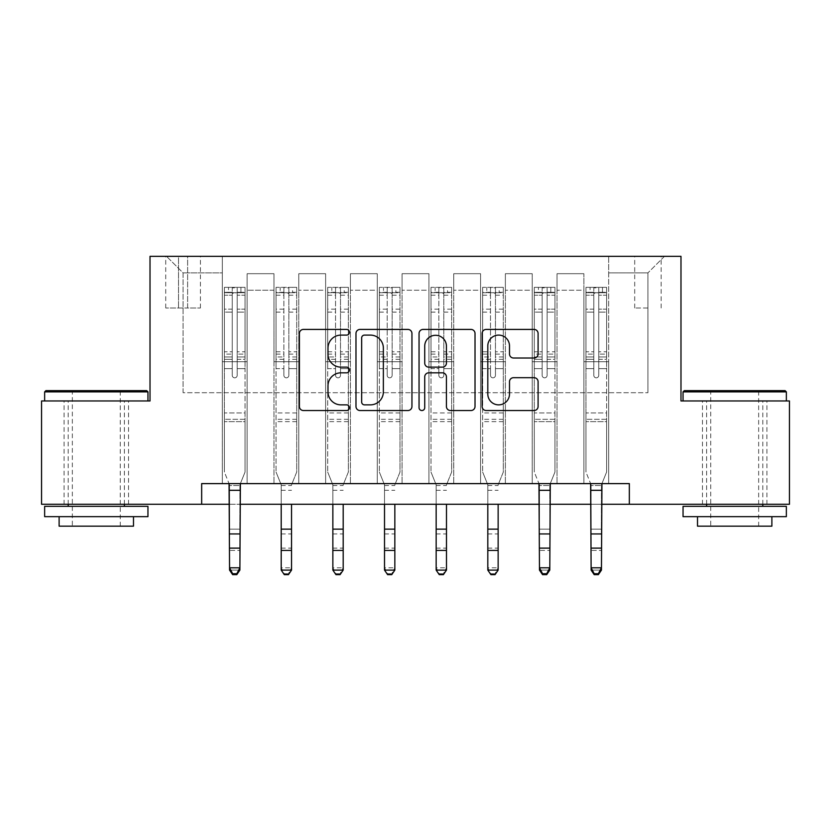 <?xml version="1.0" encoding="UTF-8"?>
<svg xmlns="http://www.w3.org/2000/svg" width="831" height="831" viewBox="0 0 831 831"><rect width="100%" height="100%" fill="white"/><g stroke="black" fill="none" stroke-linecap="round" stroke-linejoin="round"><path stroke-width="0.62" stroke-dasharray="4.16 3.12" d="M349.394 332.255A2.836 2.836 0 0 0 346.548 329.419L303.46 329.419A4.051 4.051 0 0 0 299.399 333.48L299.399 406.484A4.051 4.051 0 0 0 303.46 410.535L346.548 410.535A2.836 2.836 0 0 0 349.394 407.699A2.836 2.836 0 0 0 346.548 404.863L340.97 404.863A12.974 12.974 0 0 1 327.996 391.879L327.996 385.792A12.974 12.974 0 0 1 340.97 372.818L346.548 372.818A2.836 2.836 0 0 0 349.394 369.982A2.836 2.836 0 0 0 346.548 367.136L340.97 367.136A12.974 12.974 0 0 1 327.996 354.162L327.996 348.075A12.974 12.974 0 0 1 340.97 335.101L346.548 335.101A2.836 2.836 0 0 0 349.394 332.255M734.697 400.968L786.355 400.968L734.697 400.968M734.697 504.272L766.93 504.272L734.697 504.272M96.303 400.968L44.645 400.968L96.303 400.968M96.303 504.272L64.07 504.272L96.303 504.272M647.931 256.343L634.707 256.343L647.931 256.343M647.931 308L634.707 308L647.931 308M201.663 504.272L201.663 483.611L201.663 504.272L201.663 483.611L629.337 483.611L201.663 483.611L629.337 483.611L629.337 504.272L41.55 504.272L41.55 400.968L150.016 400.968L150.016 256.343L680.984 256.343L680.984 400.968L789.45 400.968L789.45 504.272L629.337 504.272L629.337 483.611L629.337 504.272M222.324 483.611L247.119 483.611L222.324 483.611L247.119 483.611L222.324 483.611L222.324 256.343L166.543 256.343L664.457 256.343L608.676 256.343L608.676 483.611L583.881 483.611L608.676 483.611L583.881 483.611L608.676 483.611L608.676 256.343L608.676 361.714L608.676 272.88L647.931 272.88L608.676 272.88L608.676 256.343L222.324 256.343L222.324 361.714L247.119 361.714L247.119 290.227L247.119 483.611L247.119 273.7L247.119 483.611L247.119 361.714L222.324 361.714L222.324 272.88L183.069 272.88L222.324 272.88L222.324 256.343L222.324 483.611M273.981 483.611L298.765 483.611L273.981 483.611L298.765 483.611L273.981 483.611L273.981 273.7L247.119 273.7L273.981 273.7L273.981 483.611L273.981 361.714L298.765 361.714L298.765 290.227L298.765 483.611L298.765 273.7L298.765 483.611L298.765 361.714L273.981 361.714L273.981 290.227L273.981 483.611M325.627 483.611L350.422 483.611L325.627 483.611L350.422 483.611L325.627 483.611L325.627 273.7L298.765 273.7L298.765 290.227L298.765 273.7L325.627 273.7L325.627 483.611L325.627 361.714L350.422 361.714L350.422 290.227L350.422 483.611L350.422 273.7L350.422 483.611L350.422 361.714L325.627 361.714L325.627 290.227L325.627 361.714L350.422 361.714L325.627 361.714L325.627 483.611M377.274 483.611L402.069 483.611L377.274 483.611L402.069 483.611L377.274 483.611L377.274 273.7L350.422 273.7L350.422 290.227L350.422 273.7L377.274 273.7L377.274 483.611L377.274 361.714L402.069 361.714L402.069 290.227L402.069 483.611L402.069 273.7L402.069 483.611L402.069 361.714L377.274 361.714L377.274 290.227L377.274 361.714L402.069 361.714L377.274 361.714L377.274 483.611M428.931 483.611L453.726 483.611L428.931 483.611L453.726 483.611L428.931 483.611L428.931 273.7L402.069 273.7L402.069 290.227L402.069 273.7L428.931 273.7L428.931 483.611L428.931 361.714L453.726 361.714L453.726 290.227L453.726 483.611L453.726 273.7L453.726 483.611L453.726 361.714L428.931 361.714L428.931 290.227L428.931 361.714L453.726 361.714L428.931 361.714L428.931 483.611M480.578 483.611L505.373 483.611L480.578 483.611L505.373 483.611L480.578 483.611L480.578 273.7L453.726 273.7L453.726 290.227L453.726 273.7L480.578 273.7L480.578 483.611L480.578 361.714L505.373 361.714L505.373 290.227L505.373 483.611L505.373 273.7L505.373 483.611L505.373 361.714L480.578 361.714L480.578 290.227L480.578 361.714L505.373 361.714L480.578 361.714L480.578 483.611M532.235 483.611L557.019 483.611L532.235 483.611L557.019 483.611L532.235 483.611L532.235 273.7L505.373 273.7L505.373 290.227L505.373 273.7L532.235 273.7L532.235 483.611L532.235 361.714L557.019 361.714L557.019 290.227L557.019 483.611L557.019 273.7L557.019 483.611L557.019 361.714L532.235 361.714L532.235 290.227L532.235 361.714L557.019 361.714L532.235 361.714L532.235 483.611M178.53 256.343L165.722 256.343L178.53 256.343L178.53 308L165.722 308L187.619 308L178.53 308L178.53 256.343M187.619 256.343L200.427 256.343L187.619 256.343L187.619 308L200.427 308L187.619 308L187.619 256.343M229.553 504.272L239.889 504.272M539.464 504.272L549.79 504.272M591.111 504.272L601.447 504.272M183.069 392.71L183.069 272.88L166.543 256.343L183.069 272.88L183.069 392.71L647.931 392.71L183.069 392.71M647.931 392.71L647.931 272.88L647.931 392.71M583.881 361.714L608.676 361.714L608.676 483.611L608.676 361.714L583.881 361.714L583.881 290.227L583.881 361.714L608.676 361.714L583.881 361.714L583.881 483.611L583.881 273.7L557.019 273.7L557.019 290.227L557.019 273.7L583.881 273.7L583.881 483.611L583.881 361.714M222.324 361.714L247.119 361.714L222.324 361.714M273.981 273.7L247.119 273.7L273.981 273.7L273.981 290.227L273.981 273.7M273.981 361.714L298.765 361.714L273.981 361.714M325.627 290.227L325.627 273.7L325.627 290.227L298.765 290.227L325.627 290.227M377.274 290.227L377.274 273.7L377.274 290.227L350.422 290.227L377.274 290.227M428.931 290.227L428.931 273.7L428.931 290.227L402.069 290.227L428.931 290.227M480.578 290.227L480.578 273.7L480.578 290.227L453.726 290.227L480.578 290.227M532.235 290.227L532.235 273.7L532.235 290.227L505.373 290.227L532.235 290.227M583.881 290.227L583.881 273.7L583.881 290.227L557.019 290.227L583.881 290.227M325.627 273.7L298.765 273.7L325.627 273.7M377.274 273.7L350.422 273.7L377.274 273.7M428.931 273.7L402.069 273.7L428.931 273.7M480.578 273.7L453.726 273.7L480.578 273.7M532.235 273.7L505.373 273.7L532.235 273.7M583.881 273.7L557.019 273.7L583.881 273.7M664.457 256.343L647.931 272.88L664.457 256.343M411.947 406.484L411.947 333.48A4.051 4.051 0 0 0 407.896 329.419L360.031 329.419A4.051 4.051 0 0 0 355.98 333.48L355.98 406.484A4.051 4.051 0 0 0 360.031 410.535L407.896 410.535A4.051 4.051 0 0 0 411.947 406.484M364.497 335.101A2.836 2.836 0 0 0 361.662 337.937L361.662 402.017A2.836 2.836 0 0 0 364.497 404.863L370.377 404.863A12.974 12.974 0 0 0 383.361 391.879L383.361 348.075A12.974 12.974 0 0 0 370.377 335.101L364.497 335.101M423.104 329.419L470.969 329.419A4.051 4.051 0 0 1 475.02 333.48L475.02 406.484A4.051 4.051 0 0 1 470.969 410.535L450.485 410.535A4.051 4.051 0 0 1 446.424 406.484L446.424 376.869A4.051 4.051 0 0 0 442.372 372.818L428.786 372.818A4.051 4.051 0 0 0 424.724 376.869L424.724 407.699A2.836 2.836 0 0 1 421.888 410.535A2.836 2.836 0 0 1 419.053 407.699L419.053 333.48A4.051 4.051 0 0 1 423.104 329.419M446.424 346.153A10.845 10.845 0 0 0 435.579 335.298A10.845 10.845 0 0 0 424.724 346.153L424.724 363.085A4.051 4.051 0 0 0 428.786 367.136L442.372 367.136A4.051 4.051 0 0 0 446.424 363.085L446.424 346.153M513.548 358.016L534.032 358.016A4.051 4.051 0 0 0 538.093 353.954L538.093 333.48A4.051 4.051 0 0 0 534.032 329.419L486.177 329.419A4.051 4.051 0 0 0 482.115 333.48L482.115 406.484A4.051 4.051 0 0 0 486.177 410.535L534.032 410.535A4.051 4.051 0 0 0 538.093 406.484L538.093 381.741A4.051 4.051 0 0 0 534.032 377.69L513.548 377.69A4.051 4.051 0 0 0 509.496 381.741L509.496 394.008A10.845 10.845 0 0 1 498.642 404.863A10.845 10.845 0 0 1 487.797 394.008L487.797 345.945A10.845 10.845 0 0 1 498.642 335.101A10.845 10.845 0 0 1 509.496 345.945L509.496 353.954A4.051 4.051 0 0 0 513.548 358.016M232.244 375.352A2.483 2.483 0 0 0 234.726 377.825A2.483 2.483 0 0 1 232.244 375.352L232.244 368.652L232.244 375.352A2.483 2.483 0 0 0 234.726 377.825A2.483 2.483 0 0 0 237.199 375.352A2.483 2.483 0 0 1 234.726 377.825A2.483 2.483 0 0 0 237.199 375.352L237.199 368.652L237.199 375.352A2.483 2.483 0 0 1 234.726 377.825A2.483 2.483 0 0 1 232.244 375.352L232.244 356.956L232.244 375.352M224.391 287.339L224.391 472.039L224.391 412.955L224.391 472.039L229.553 484.826L229.553 570.108L229.553 484.826L224.391 472.039L224.391 368.652L224.391 412.955L245.052 412.955L245.052 472.039L240.377 483.611L245.052 472.039L245.052 421.629L224.391 421.629L245.052 421.629L245.052 412.955L224.391 412.955L224.391 368.652L232.244 368.652L232.244 354.12L232.244 368.652L224.391 368.652L232.244 368.652L224.391 368.652L224.391 354.12L224.391 368.652L224.391 359.293L232.244 359.293L224.391 359.293L224.391 356.956L232.244 356.956L232.244 309.163L232.244 356.956L224.391 356.956L224.391 309.163L232.244 309.163L232.244 292.283L232.244 309.163L224.391 309.163L224.391 292.283L232.244 292.283L232.244 287.848L232.244 292.283L224.391 292.283L224.391 287.339L224.391 354.12L232.244 354.12L232.244 293.79C233.895 292.356 235.547 292.356 237.199 293.79L237.199 351.783L237.199 287.848L232.244 287.848L237.199 287.848L237.199 293.79C235.557 292.356 233.906 292.356 232.244 293.79L232.244 354.12L224.391 354.12L224.391 351.783L232.244 351.783L224.391 351.783L224.391 312.113L232.244 312.113L224.391 312.113L224.391 295.223L232.244 295.223L224.391 295.223L224.391 292.709L245.052 292.709L245.052 472.039L239.889 484.826L245.052 472.039L245.052 368.652L237.199 368.652L237.199 351.783L237.199 375.352L237.199 359.293L237.199 368.652L245.052 368.652L237.199 368.652L245.052 368.652L245.052 354.12L237.199 354.12L245.052 354.12L245.052 351.783L237.199 351.783L245.052 351.783L245.052 312.113L237.199 312.113L245.052 312.113L245.052 295.223L237.199 295.223L245.052 295.223L245.052 287.339L245.052 359.293L237.199 359.293L237.199 356.956L237.199 359.293L245.052 359.293L245.052 356.956L237.199 356.956L237.199 292.283L237.199 356.956L245.052 356.956L245.052 309.163L237.199 309.163L245.052 309.163L245.052 292.283L237.199 292.283L245.052 292.283L245.052 287.339L224.391 287.339L244.948 287.339L224.495 287.339L240.917 287.339L240.917 292.709L228.525 292.709L228.525 287.339L228.525 292.709L244.948 292.709L224.391 292.709L224.391 287.339M232.659 574.657L229.553 570.108L239.889 570.108L239.889 484.826L239.889 567.812L229.553 567.812L232.659 573.733L236.793 573.733L236.793 574.657L232.659 574.657L232.659 573.733M236.793 574.657L239.889 570.108L239.889 567.812L236.793 573.733M245.052 287.339L245.052 292.709L240.917 292.709L240.917 287.339L245.052 287.339M229.065 483.611L229.553 485.522L239.889 485.522L229.553 485.522L229.553 529.139L239.889 529.139L229.553 529.139L229.553 550.413L239.889 550.413L229.553 550.413L229.553 570.108L239.889 570.108L240.377 483.611L229.065 483.611L240.377 483.611M283.89 375.352A2.483 2.483 0 0 0 286.373 377.825A2.483 2.483 0 0 1 283.89 375.352L283.89 368.652L283.89 375.352M296.605 287.339L292.574 287.339L292.574 292.709L296.709 292.709L296.709 287.339L276.048 287.339L276.048 472.039L276.048 368.652L283.89 368.652L283.89 356.956L276.048 356.956M276.048 287.339L276.048 368.652L283.89 368.652L283.89 293.79C285.542 292.356 287.194 292.356 288.856 293.79L288.856 351.783L296.709 351.783L296.709 472.039L292.034 483.611L296.709 472.039L296.709 368.652L288.856 368.652L288.856 375.352A2.483 2.483 0 0 1 286.373 377.825A2.483 2.483 0 0 0 288.856 375.352L288.856 351.783M296.709 292.709L296.709 351.783M296.709 287.339L296.709 368.652L288.856 368.652L288.856 287.848L283.89 287.848L283.89 356.956M292.574 287.339L276.152 287.339M292.574 292.709L280.172 292.709L280.172 287.339M276.048 292.709L296.605 292.709M276.152 292.709L280.172 292.709M281.21 504.272L281.21 484.826L276.048 472.039L281.21 484.826L281.21 570.108M296.709 421.629L276.048 421.629M291.536 504.272L291.536 567.812L281.21 567.812L284.306 573.733L288.44 573.733L288.44 574.657M284.306 574.657L284.306 573.733M291.536 484.826L292.034 483.611L291.536 484.826M291.536 570.108L291.536 567.812L288.44 573.733M283.89 293.79L283.89 287.848M288.856 293.79L288.856 287.848M335.547 375.352A2.483 2.483 0 0 0 338.02 377.825A2.483 2.483 0 0 1 335.547 375.352L335.547 368.652L335.547 375.352M348.251 287.339L344.221 287.339L344.221 292.709L348.355 292.709L348.355 287.339L327.694 287.339L327.694 472.039L327.694 368.652L335.547 368.652L335.547 356.956L327.694 356.956M327.694 287.339L327.694 368.652L335.547 368.652L335.547 293.79C337.189 292.356 338.851 292.356 340.502 293.79L340.502 351.783L348.355 351.783L348.355 472.039L343.681 483.611L348.355 472.039L348.355 368.652L340.502 368.652L340.502 375.352A2.483 2.483 0 0 1 338.02 377.825A2.483 2.483 0 0 0 340.502 375.352L340.502 351.783M348.355 292.709L348.355 351.783M348.355 287.339L348.355 368.652L340.502 368.652L340.502 287.848L335.547 287.848L335.547 356.956M344.221 287.339L327.798 287.339M344.221 292.709L331.829 292.709L331.829 287.339M327.694 292.709L348.251 292.709M327.798 292.709L331.829 292.709M332.857 504.272L332.857 484.826L327.694 472.039L332.857 484.826L332.857 570.108M348.355 421.629L327.694 421.629M343.193 504.272L343.193 567.812L332.857 567.812L335.963 573.733L340.087 573.733L340.087 574.657M335.963 574.657L335.963 573.733M343.193 484.826L343.681 483.611L343.193 484.826M343.193 570.108L343.193 567.812L340.087 573.733M335.547 293.79L335.547 287.848M340.502 293.79L340.502 287.848M387.194 375.352A2.483 2.483 0 0 0 389.677 377.825A2.483 2.483 0 0 1 387.194 375.352L387.194 368.652L387.194 375.352M399.898 287.339L395.868 287.339L395.868 292.709L400.002 292.709L400.002 287.339L379.341 287.339L379.341 472.039L379.341 368.652L387.194 368.652L387.194 356.956L379.341 356.956M379.341 287.339L379.341 368.652L387.194 368.652L387.194 293.79C388.846 292.356 390.497 292.356 392.149 293.79L392.149 351.783L400.002 351.783L400.002 472.039L395.327 483.611L400.002 472.039L400.002 368.652L392.149 368.652L392.149 375.352A2.483 2.483 0 0 1 389.677 377.825A2.483 2.483 0 0 0 392.149 375.352L392.149 351.783M400.002 292.709L400.002 351.783M400.002 287.339L400.002 368.652L392.149 368.652L392.149 287.848L387.194 287.848L387.194 356.956M395.868 287.339L379.445 287.339M395.868 292.709L383.475 292.709L383.475 287.339M379.341 292.709L399.898 292.709M379.445 292.709L383.475 292.709M384.514 504.272L384.514 484.826L379.341 472.039L384.514 484.826L384.514 570.108M400.002 421.629L379.341 421.629M394.839 504.272L394.839 567.812L384.514 567.812L387.61 573.733L391.744 573.733L391.744 574.657M387.61 574.657L387.61 573.733M394.839 484.826L395.327 483.611L394.839 484.826M394.839 570.108L394.839 567.812L391.744 573.733M387.194 293.79L387.194 287.848M392.149 293.79L392.149 287.848M438.851 375.352A2.483 2.483 0 0 0 441.323 377.825A2.483 2.483 0 0 1 438.851 375.352L438.851 368.652L438.851 375.352M451.555 287.339L447.525 287.339L447.525 292.709L451.659 292.709L451.659 287.339L430.998 287.339L430.998 472.039L430.998 368.652L438.851 368.652L438.851 356.956L430.998 356.956M430.998 287.339L430.998 368.652L438.851 368.652L438.851 293.79C440.492 292.356 442.144 292.356 443.806 293.79L443.806 351.783L451.659 351.783L451.659 472.039L446.985 483.611L451.659 472.039L451.659 368.652L443.806 368.652L443.806 375.352A2.483 2.483 0 0 1 441.323 377.825A2.483 2.483 0 0 0 443.806 375.352L443.806 351.783M451.659 292.709L451.659 351.783M451.659 287.339L451.659 368.652L443.806 368.652L443.806 287.848L438.851 287.848L438.851 356.956M447.525 287.339L431.102 287.339M447.525 292.709L435.132 292.709L435.132 287.339M430.998 292.709L451.555 292.709M431.102 292.709L435.132 292.709M436.161 504.272L436.161 484.826L430.998 472.039L436.161 484.826L436.161 570.108M451.659 421.629L430.998 421.629M446.486 504.272L446.486 567.812L436.161 567.812L439.256 573.733L443.39 573.733L443.39 574.657M439.256 574.657L439.256 573.733M446.486 484.826L446.985 483.611L446.486 484.826M446.486 570.108L446.486 567.812L443.39 573.733M438.851 293.79L438.851 287.848M443.806 293.79L443.806 287.848M146.713 390.643L45.892 390.643M44.645 391.879L147.949 391.879M44.645 516.664L147.949 516.664M44.645 506.339L147.949 506.339M59.115 526.168L133.49 526.168M96.303 391.879L72.339 391.879L96.303 391.879M785.108 390.643L684.287 390.643M683.051 391.879L786.355 391.879M683.051 516.664L786.355 516.664M683.051 506.339L786.355 506.339M697.51 526.168L771.885 526.168M734.697 391.879L710.734 391.879L734.697 391.879M490.498 375.352A2.483 2.483 0 0 0 492.98 377.825A2.483 2.483 0 0 1 490.498 375.352L490.498 368.652L490.498 375.352M503.202 287.339L499.171 287.339L499.171 292.709L503.306 292.709L503.306 287.339L482.645 287.339L482.645 472.039L482.645 368.652L490.498 368.652L490.498 356.956L482.645 356.956M482.645 287.339L482.645 368.652L490.498 368.652L490.498 293.79C492.149 292.356 493.801 292.356 495.453 293.79L495.453 351.783L503.306 351.783L503.306 472.039L498.631 483.611L503.306 472.039L503.306 368.652L495.453 368.652L495.453 375.352A2.483 2.483 0 0 1 492.98 377.825A2.483 2.483 0 0 0 495.453 375.352L495.453 351.783M503.306 292.709L503.306 351.783M503.306 287.339L503.306 368.652L495.453 368.652L495.453 287.848L490.498 287.848L490.498 356.956M499.171 287.339L482.749 287.339M499.171 292.709L486.779 292.709L486.779 287.339M482.645 292.709L503.202 292.709M482.749 292.709L486.779 292.709M487.807 504.272L487.807 484.826L482.645 472.039L487.807 484.826L487.807 570.108M503.306 421.629L482.645 421.629M498.143 504.272L498.143 567.812L487.807 567.812L490.913 573.733L495.037 573.733L495.037 574.657M490.913 574.657L490.913 573.733M498.143 484.826L498.631 483.611L498.143 484.826M498.143 570.108L498.143 567.812L495.037 573.733M490.498 293.79L490.498 287.848M495.453 293.79L495.453 287.848M542.144 375.352A2.483 2.483 0 0 0 544.627 377.825A2.483 2.483 0 0 1 542.144 375.352L542.144 368.652L542.144 375.352A2.483 2.483 0 0 0 544.627 377.825A2.483 2.483 0 0 0 547.11 375.352A2.483 2.483 0 0 1 544.627 377.825A2.483 2.483 0 0 0 547.11 375.352L547.11 368.652L547.11 375.352A2.483 2.483 0 0 1 544.627 377.825A2.483 2.483 0 0 1 542.144 375.352L542.144 356.956L542.144 375.352M534.291 287.339L534.291 472.039L534.291 412.955L534.291 472.039L539.464 484.826L539.464 570.108L539.464 484.826L534.291 472.039L534.291 368.652L534.291 412.955L554.952 412.955L554.952 472.039L550.278 483.611L554.952 472.039L554.952 421.629L534.291 421.629L554.952 421.629L554.952 412.955L534.291 412.955L534.291 368.652L542.144 368.652L542.144 354.12L542.144 368.652L534.291 368.652L542.144 368.652L534.291 368.652L534.291 354.12L534.291 368.652L534.291 359.293L542.144 359.293L534.291 359.293L534.291 356.956L542.144 356.956L542.144 309.163L542.144 356.956L534.291 356.956L534.291 309.163L542.144 309.163L542.144 292.283L542.144 309.163L534.291 309.163L534.291 292.283L542.144 292.283L542.144 287.848L542.144 292.283L534.291 292.283L534.291 287.339L534.291 354.12L542.144 354.12L542.144 293.79C543.796 292.356 545.448 292.356 547.11 293.79L547.11 351.783L547.11 287.848L542.144 287.848L547.11 287.848L547.11 293.79C545.458 292.356 543.806 292.356 542.144 293.79L542.144 354.12L534.291 354.12L534.291 351.783L542.144 351.783L534.291 351.783L534.291 312.113L542.144 312.113L534.291 312.113L534.291 295.223L542.144 295.223L534.291 295.223L534.291 292.709L554.952 292.709L554.952 472.039L549.79 484.826L554.952 472.039L554.952 368.652L547.11 368.652L547.11 351.783L547.11 375.352L547.11 359.293L547.11 368.652L554.952 368.652L547.11 368.652L554.952 368.652L554.952 354.12L547.11 354.12L554.952 354.12L554.952 351.783L547.11 351.783L554.952 351.783L554.952 312.113L547.11 312.113L554.952 312.113L554.952 295.223L547.11 295.223L554.952 295.223L554.952 287.339L554.952 359.293L547.11 359.293L547.11 356.956L547.11 359.293L554.952 359.293L554.952 356.956L547.11 356.956L547.11 292.283L547.11 356.956L554.952 356.956L554.952 309.163L547.11 309.163L554.952 309.163L554.952 292.283L547.11 292.283L554.952 292.283L554.952 287.339L534.291 287.339L554.848 287.339L534.395 287.339L550.828 287.339L550.828 292.709L538.426 292.709L538.426 287.339L538.426 292.709L554.848 292.709L534.291 292.709L534.291 287.339M542.56 574.657L539.464 570.108L549.79 570.108L549.79 484.826L549.79 567.812L539.464 567.812L542.56 573.733L546.694 573.733L546.694 574.657L542.56 574.657L542.56 573.733M546.694 574.657L549.79 570.108L549.79 567.812L546.694 573.733M554.952 287.339L554.952 292.709L550.828 292.709L550.828 287.339L554.952 287.339M538.966 483.611L539.464 485.522L549.79 485.522L539.464 485.522L539.464 529.139L549.79 529.139L539.464 529.139L539.464 550.413L549.79 550.413L539.464 550.413L539.464 570.108L549.79 570.108L550.278 483.611L538.966 483.611L550.278 483.611M593.801 375.352A2.483 2.483 0 0 0 596.274 377.825A2.483 2.483 0 0 1 593.801 375.352L593.801 368.652L593.801 375.352A2.483 2.483 0 0 0 596.274 377.825A2.483 2.483 0 0 0 598.756 375.352A2.483 2.483 0 0 1 596.274 377.825A2.483 2.483 0 0 0 598.756 375.352L598.756 368.652L598.756 375.352A2.483 2.483 0 0 1 596.274 377.825A2.483 2.483 0 0 1 593.801 375.352L593.801 356.956L593.801 375.352M585.948 287.339L585.948 472.039L585.948 412.955L585.948 472.039L591.111 484.826L591.111 570.108L591.111 484.826L585.948 472.039L585.948 368.652L585.948 412.955L606.609 412.955L606.609 472.039L601.935 483.611L606.609 472.039L606.609 421.629L585.948 421.629L606.609 421.629L606.609 412.955L585.948 412.955L585.948 368.652L593.801 368.652L593.801 354.12L593.801 368.652L585.948 368.652L593.801 368.652L585.948 368.652L585.948 354.12L585.948 368.652L585.948 359.293L593.801 359.293L585.948 359.293L585.948 356.956L593.801 356.956L593.801 309.163L593.801 356.956L585.948 356.956L585.948 309.163L593.801 309.163L593.801 292.283L593.801 309.163L585.948 309.163L585.948 292.283L593.801 292.283L593.801 287.848L593.801 292.283L585.948 292.283L585.948 287.339L585.948 354.12L593.801 354.12L593.801 293.79C595.443 292.356 597.094 292.356 598.756 293.79L598.756 351.783L598.756 287.848L593.801 287.848L598.756 287.848L598.756 293.79C597.105 292.356 595.453 292.356 593.801 293.79L593.801 354.12L585.948 354.12L585.948 351.783L593.801 351.783L585.948 351.783L585.948 312.113L593.801 312.113L585.948 312.113L585.948 295.223L593.801 295.223L585.948 295.223L585.948 292.709L606.609 292.709L606.609 472.039L601.447 484.826L606.609 472.039L606.609 368.652L598.756 368.652L598.756 351.783L598.756 375.352L598.756 359.293L598.756 368.652L606.609 368.652L598.756 368.652L606.609 368.652L606.609 354.12L598.756 354.12L606.609 354.12L606.609 351.783L598.756 351.783L606.609 351.783L606.609 312.113L598.756 312.113L606.609 312.113L606.609 295.223L598.756 295.223L606.609 295.223L606.609 287.339L606.609 359.293L598.756 359.293L598.756 356.956L598.756 359.293L606.609 359.293L606.609 356.956L598.756 356.956L598.756 292.283L598.756 356.956L606.609 356.956L606.609 309.163L598.756 309.163L606.609 309.163L606.609 292.283L598.756 292.283L606.609 292.283L606.609 287.339L585.948 287.339L606.505 287.339L586.052 287.339L602.475 287.339L602.475 292.709L590.083 292.709L590.083 287.339L590.083 292.709L606.505 292.709L585.948 292.709L585.948 287.339M594.207 574.657L591.111 570.108L601.447 570.108L601.447 484.826L601.447 567.812L591.111 567.812L594.207 573.733L598.341 573.733L598.341 574.657L594.207 574.657L594.207 573.733M598.341 574.657L601.447 570.108L601.447 567.812L598.341 573.733M606.609 287.339L606.609 292.709L602.475 292.709L602.475 287.339L606.609 287.339M590.623 483.611L591.111 485.522L601.447 485.522L591.111 485.522L591.111 529.139L601.447 529.139L591.111 529.139L591.111 550.413L601.447 550.413L591.111 550.413L591.111 570.108L601.447 570.108L601.935 483.611L590.623 483.611L601.935 483.611M273.981 290.227L247.119 290.227L273.981 290.227M245.052 419.302L224.391 419.302L245.052 419.302M229.553 533.938L239.889 533.938M229.553 548.117L239.889 548.117M229.553 490.321L239.889 490.321M283.89 309.163L276.048 309.163M276.048 312.113L283.89 312.113M276.048 351.783L283.89 351.783M296.709 412.955L276.048 412.955M280.722 483.611L292.034 483.611L280.722 483.611M283.89 359.293L276.048 359.293M296.709 359.293L288.856 359.293M276.048 354.12L283.89 354.12M288.856 354.12L296.709 354.12M296.709 356.956L288.856 356.956M296.709 309.163L288.856 309.163M288.856 312.113L296.709 312.113M283.89 292.283L276.048 292.283M276.048 295.223L283.89 295.223M296.709 292.283L288.856 292.283M288.856 295.223L296.709 295.223M296.709 419.302L276.048 419.302M281.21 533.938L291.536 533.938M281.21 548.117L291.536 548.117M281.21 485.522L291.536 485.522M281.21 490.321L291.536 490.321M335.547 309.163L327.694 309.163M327.694 312.113L335.547 312.113M327.694 351.783L335.547 351.783M348.355 412.955L327.694 412.955M332.369 483.611L343.681 483.611L332.369 483.611M335.547 359.293L327.694 359.293M348.355 359.293L340.502 359.293M327.694 354.12L335.547 354.12M340.502 354.12L348.355 354.12M348.355 356.956L340.502 356.956M348.355 309.163L340.502 309.163M340.502 312.113L348.355 312.113M335.547 292.283L327.694 292.283M327.694 295.223L335.547 295.223M348.355 292.283L340.502 292.283M340.502 295.223L348.355 295.223M348.355 419.302L327.694 419.302M332.857 533.938L343.193 533.938M332.857 548.117L343.193 548.117M332.857 485.522L343.193 485.522M332.857 490.321L343.193 490.321M387.194 309.163L379.341 309.163M379.341 312.113L387.194 312.113M379.341 351.783L387.194 351.783M400.002 412.955L379.341 412.955M384.015 483.611L395.327 483.611L384.015 483.611M387.194 359.293L379.341 359.293M400.002 359.293L392.149 359.293M379.341 354.12L387.194 354.12M392.149 354.12L400.002 354.12M400.002 356.956L392.149 356.956M400.002 309.163L392.149 309.163M392.149 312.113L400.002 312.113M387.194 292.283L379.341 292.283M379.341 295.223L387.194 295.223M400.002 292.283L392.149 292.283M392.149 295.223L400.002 295.223M400.002 419.302L379.341 419.302M384.514 533.938L394.839 533.938M384.514 548.117L394.839 548.117M384.514 485.522L394.839 485.522M384.514 490.321L394.839 490.321M438.851 309.163L430.998 309.163M430.998 312.113L438.851 312.113M430.998 351.783L438.851 351.783M451.659 412.955L430.998 412.955M435.673 483.611L446.985 483.611L435.673 483.611M438.851 359.293L430.998 359.293M451.659 359.293L443.806 359.293M430.998 354.12L438.851 354.12M443.806 354.12L451.659 354.12M451.659 356.956L443.806 356.956M451.659 309.163L443.806 309.163M443.806 312.113L451.659 312.113M438.851 292.283L430.998 292.283M430.998 295.223L438.851 295.223M451.659 292.283L443.806 292.283M443.806 295.223L451.659 295.223M451.659 419.302L430.998 419.302M436.161 533.938L446.486 533.938M436.161 548.117L446.486 548.117M436.161 485.522L446.486 485.522M436.161 490.321L446.486 490.321M490.498 309.163L482.645 309.163M482.645 312.113L490.498 312.113M482.645 351.783L490.498 351.783M503.306 412.955L482.645 412.955M487.319 483.611L498.631 483.611L487.319 483.611M490.498 359.293L482.645 359.293M503.306 359.293L495.453 359.293M482.645 354.12L490.498 354.12M495.453 354.12L503.306 354.12M503.306 356.956L495.453 356.956M503.306 309.163L495.453 309.163M495.453 312.113L503.306 312.113M490.498 292.283L482.645 292.283M482.645 295.223L490.498 295.223M503.306 292.283L495.453 292.283M495.453 295.223L503.306 295.223M503.306 419.302L482.645 419.302M487.807 533.938L498.143 533.938M487.807 548.117L498.143 548.117M487.807 485.522L498.143 485.522M487.807 490.321L498.143 490.321M554.952 419.302L534.291 419.302L554.952 419.302M539.464 533.938L549.79 533.938M539.464 548.117L549.79 548.117M539.464 490.321L549.79 490.321M606.609 419.302L585.948 419.302L606.609 419.302M591.111 533.938L601.447 533.938M591.111 548.117L601.447 548.117M591.111 490.321L601.447 490.321M702.475 504.272L702.475 400.968M64.07 504.272L64.07 400.968M634.707 308L634.707 256.343M165.722 308L165.722 256.343M200.427 308L200.427 256.343M661.154 308L661.154 256.343M128.525 504.272L128.525 400.968M766.93 504.272L766.93 400.968M120.266 526.168L120.266 391.879L121.503 390.643M68.204 504.272L68.204 400.968M124.401 504.272L124.401 400.968M71.092 390.643L72.339 391.879L72.339 526.168M758.661 526.168L758.661 391.879L759.908 390.643M706.599 504.272L706.599 400.968M762.796 504.272L762.796 400.968M709.497 390.643L710.734 391.879L710.734 526.168"/><path stroke-width="1.25" d="M349.394 332.255A2.836 2.836 0 0 0 346.548 329.419L303.46 329.419A4.051 4.051 0 0 0 299.399 333.48L299.399 406.484A4.051 4.051 0 0 0 303.46 410.535L346.548 410.535A2.836 2.836 0 0 0 349.394 407.699A2.836 2.836 0 0 0 346.548 404.863L340.97 404.863A12.974 12.974 0 0 1 327.996 391.879L327.996 385.792A12.974 12.974 0 0 1 340.97 372.818L346.548 372.818A2.836 2.836 0 0 0 349.394 369.982A2.836 2.836 0 0 0 346.548 367.136L340.97 367.136A12.974 12.974 0 0 1 327.996 354.162L327.996 348.075A12.974 12.974 0 0 1 340.97 335.101L346.548 335.101A2.836 2.836 0 0 0 349.394 332.255M534.032 358.016A4.051 4.051 0 0 0 538.093 353.954L538.093 333.48A4.051 4.051 0 0 0 534.032 329.419L486.177 329.419A4.051 4.051 0 0 0 482.115 333.48L482.115 406.484A4.051 4.051 0 0 0 486.177 410.535L534.032 410.535A4.051 4.051 0 0 0 538.093 406.484L538.093 381.741A4.051 4.051 0 0 0 534.032 377.69L513.548 377.69A4.051 4.051 0 0 0 509.496 381.741L509.496 394.008A10.845 10.845 0 0 1 498.642 404.863A10.845 10.845 0 0 1 487.797 394.008L487.797 345.945A10.845 10.845 0 0 1 498.642 335.101A10.845 10.845 0 0 1 509.496 345.945L509.496 353.954A4.051 4.051 0 0 0 513.548 358.016L534.032 358.016M201.663 504.272L41.55 504.272L41.55 400.968L150.016 400.968L150.016 256.343L680.984 256.343L680.984 400.968L789.45 400.968L789.45 504.272L629.337 504.272L629.337 483.611L201.663 483.611L201.663 504.272L229.553 504.272M411.947 333.48A4.051 4.051 0 0 0 407.896 329.419L360.031 329.419A4.051 4.051 0 0 0 355.98 333.48L355.98 406.484A4.051 4.051 0 0 0 360.031 410.535L407.896 410.535A4.051 4.051 0 0 0 411.947 406.484L411.947 333.48M423.104 329.419L470.969 329.419A4.051 4.051 0 0 1 475.02 333.48L475.02 406.484A4.051 4.051 0 0 1 470.969 410.535L450.485 410.535A4.051 4.051 0 0 1 446.424 406.484L446.424 376.869A4.051 4.051 0 0 0 442.372 372.818L428.786 372.818A4.051 4.051 0 0 0 424.724 376.869L424.724 407.699A2.836 2.836 0 0 1 421.888 410.535A2.836 2.836 0 0 1 419.053 407.699L419.053 333.48A4.051 4.051 0 0 1 423.104 329.419M239.889 504.272L539.464 504.272M549.79 504.272L591.111 504.272M601.447 504.272L629.337 504.272M364.497 335.101A2.836 2.836 0 0 0 361.662 337.937L361.662 402.017A2.836 2.836 0 0 0 364.497 404.863L370.377 404.863A12.974 12.974 0 0 0 383.361 391.879L383.361 348.075A12.974 12.974 0 0 0 370.377 335.101L364.497 335.101M446.424 346.153A10.845 10.845 0 0 0 435.579 335.298A10.845 10.845 0 0 0 424.724 346.153L424.724 363.085A4.051 4.051 0 0 0 428.786 367.136L442.372 367.136A4.051 4.051 0 0 0 446.424 363.085L446.424 346.153M240.377 483.611L239.889 570.108L236.793 574.657L236.793 573.733L232.659 573.733L232.659 574.657L236.793 574.657M229.065 483.611L229.553 567.812L239.889 567.812L236.793 573.733M232.659 574.657L229.553 570.108L229.553 567.812L232.659 573.733M281.21 570.108L291.536 570.108L288.44 574.657L284.306 574.657L281.21 570.108L281.21 504.272M291.536 570.108L291.536 504.272M332.857 570.108L343.193 570.108L340.087 574.657L335.963 574.657L332.857 570.108L332.857 504.272M343.193 570.108L343.193 504.272M384.514 570.108L394.839 570.108L391.744 574.657L387.61 574.657L384.514 570.108L384.514 504.272M394.839 570.108L394.839 504.272M436.161 570.108L446.486 570.108L443.39 574.657L439.256 574.657L436.161 570.108L436.161 504.272M446.486 570.108L446.486 504.272M45.892 390.643L146.713 390.643L147.949 391.879L44.645 391.879L45.892 390.643M96.303 516.664L44.645 516.664L44.645 506.339L147.949 506.339L147.949 516.664L96.303 516.664M133.49 516.664L133.49 526.168L59.115 526.168L59.115 516.664M684.287 390.643L785.108 390.643L786.355 391.879L683.051 391.879L684.287 390.643M734.697 516.664L683.051 516.664L683.051 506.339L786.355 506.339L786.355 516.664L734.697 516.664M771.885 516.664L771.885 526.168L697.51 526.168L697.51 516.664M487.807 570.108L498.143 570.108L495.037 574.657L490.913 574.657L487.807 570.108L487.807 504.272M498.143 570.108L498.143 504.272M550.278 483.611L549.79 570.108L546.694 574.657L546.694 573.733L542.56 573.733L542.56 574.657L546.694 574.657M538.966 483.611L539.464 567.812L549.79 567.812L546.694 573.733M542.56 574.657L539.464 570.108L539.464 567.812L542.56 573.733M601.935 483.611L601.447 570.108L598.341 574.657L598.341 573.733L594.207 573.733L594.207 574.657L598.341 574.657M590.623 483.611L591.111 567.812L601.447 567.812L598.341 573.733M594.207 574.657L591.111 570.108L591.111 567.812L594.207 573.733M239.889 533.938L229.553 533.938M239.889 548.117L229.553 548.117M239.889 490.321L229.553 490.321M281.21 550.413L291.536 550.413M281.21 529.139L291.536 529.139M332.857 550.413L343.193 550.413M332.857 529.139L343.193 529.139M384.514 550.413L394.839 550.413M384.514 529.139L394.839 529.139M436.161 550.413L446.486 550.413M436.161 529.139L446.486 529.139M487.807 550.413L498.143 550.413M487.807 529.139L498.143 529.139M549.79 533.938L539.464 533.938M549.79 548.117L539.464 548.117M549.79 490.321L539.464 490.321M601.447 533.938L591.111 533.938M601.447 548.117L591.111 548.117M601.447 490.321L591.111 490.321M44.645 400.968L44.645 391.879M68.204 506.339L68.204 504.272M124.401 506.339L124.401 504.272M147.949 400.968L147.949 391.879M683.051 400.968L683.051 391.879M706.599 506.339L706.599 504.272M762.796 506.339L762.796 504.272M786.355 400.968L786.355 391.879"/></g></svg>
